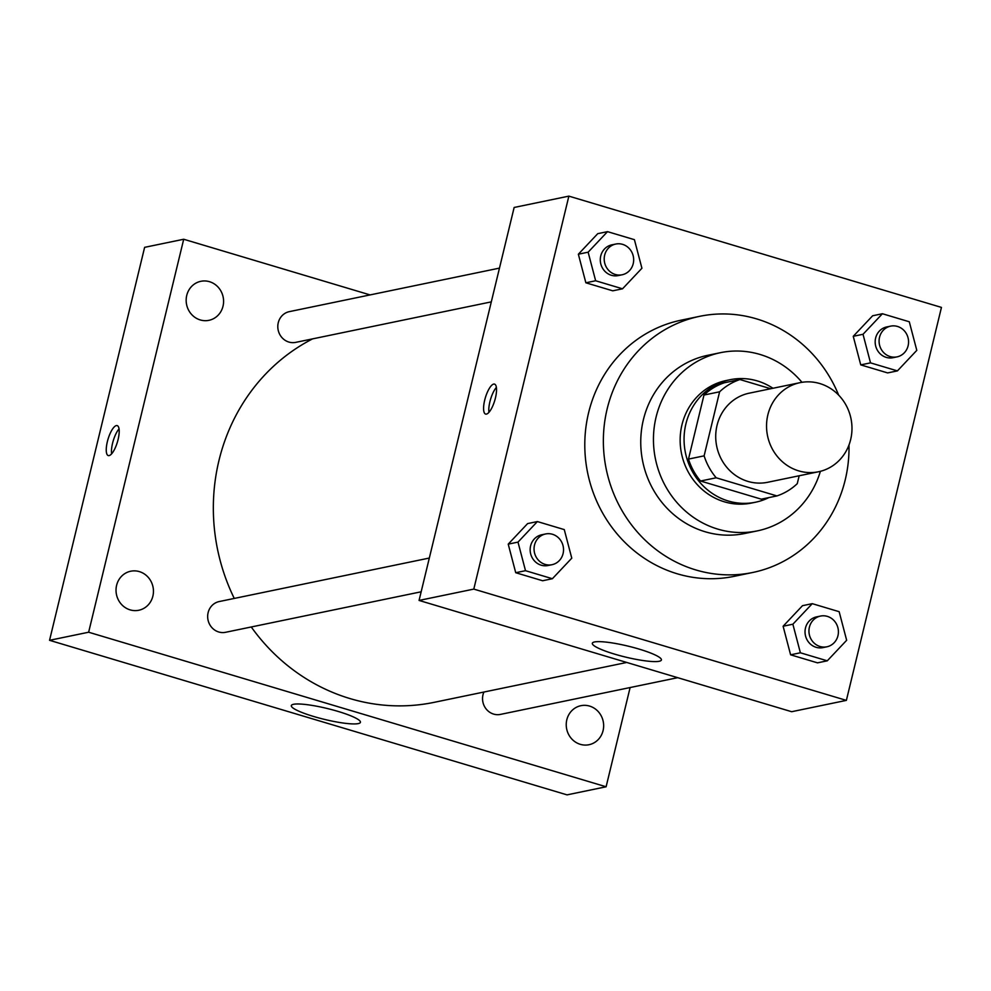 <?xml version="1.0" encoding="UTF-8"?>
<svg xmlns="http://www.w3.org/2000/svg" width="991" height="991" viewBox="0 0 991 991"><rect width="100%" height="100%" fill="white"/><g stroke="black" fill="none" stroke-linecap="round" stroke-linejoin="round"><path stroke-width="1.49" d="M767.864 414.845A45.499 42.601 -101.7 0 1 800.034 382.662A45.499 42.601 -101.7 0 1 850.972 418.574A45.499 42.601 -101.7 0 1 818.479 471.766A45.499 42.601 -101.7 0 1 767.864 414.845M818.479 471.766L767.666 482.283A45.499 42.601 -101.7 0 1 717.038 425.374A45.499 42.601 -101.7 0 1 749.221 393.179L800.034 382.662M776.919 495.921L761.286 499.167L700.55 481.019L716.196 477.786L776.919 495.921A61.095 57.218 -101.7 0 0 797.26 483.67L799.18 475.754M770.713 388.732L739.955 379.541A61.095 57.218 -101.7 0 0 719.615 391.792L704.118 455.848A61.095 57.218 -101.7 0 0 716.196 477.786M719.615 391.792L703.982 395.037A61.095 57.218 -101.7 0 1 724.322 382.786L739.955 379.541M703.982 395.037L688.485 459.093L704.118 455.848M700.55 481.019A61.095 57.218 -101.7 0 1 688.485 459.093M772.943 388.274A62.557 58.58 78.3 0 0 757.335 380.928A62.557 58.58 78.3 0 0 730.119 379.714A62.557 58.58 78.3 0 0 685.45 452.85A62.557 58.58 78.3 0 0 755.489 502.226A62.557 58.58 78.3 0 0 768.88 497.593M755.489 502.226L751.587 503.032A62.557 58.58 -101.7 0 1 681.969 424.78A62.557 58.58 -101.7 0 1 726.217 380.519L730.119 379.714M801.967 382.315A90.986 85.201 78.3 0 0 760.023 354.456A90.986 85.201 78.3 0 0 720.445 352.685A90.986 85.201 78.3 0 0 655.46 459.056A90.986 85.201 78.3 0 0 757.347 530.879A90.986 85.201 78.3 0 0 820.387 471.32M720.445 352.685L707.747 355.311A90.986 85.201 78.3 0 0 642.763 461.682A90.986 85.201 78.3 0 0 744.637 533.517L757.347 530.879M838.671 395.124A130.8 122.475 78.3 0 0 756.567 318.879A130.8 122.475 78.3 0 0 699.671 316.327A130.8 122.475 78.3 0 0 606.257 469.251A130.8 122.475 78.3 0 0 752.714 572.488A130.8 122.475 78.3 0 0 848.99 444.971M752.714 572.488L734.145 576.341A130.8 122.475 -101.7 0 1 588.604 412.714A130.8 122.475 -101.7 0 1 681.102 320.18L699.671 316.327M882.411 313.738L872.637 315.77L853.251 336.308L860.745 364.886L887.639 372.913L897.412 370.894L916.799 350.356L909.292 321.778L882.411 313.738L863.025 334.289L870.519 362.867L897.412 370.894M812.261 603.668L802.487 605.687L783.113 626.238L790.607 654.816L817.501 662.843L827.274 660.824L846.661 640.273L839.154 611.695L812.261 603.668L792.874 624.219L800.381 652.784L827.274 660.824M846.376 700.377L941.45 307.408L568.871 196.131L473.797 589.1L846.376 700.377L791.66 711.711L419.069 600.435L473.797 589.1M607.52 231.646L597.746 233.665L578.36 254.216L585.867 282.794L612.76 290.821L622.534 288.802L641.92 268.251L634.413 239.673L607.52 231.646L588.134 252.185L595.641 280.763L622.534 288.802M537.382 521.563L527.608 523.595L508.222 544.133L515.729 572.711L542.622 580.751L552.383 578.719L571.77 558.181L564.275 529.603L537.382 521.563L517.996 542.114L525.503 570.692L552.383 578.719M419.069 600.435L514.143 207.466L568.871 196.131M594.526 641.957A35.54 5.624 13.6 0 1 633.72 647.569A35.54 5.624 13.6 0 1 661.406 659.981A35.54 5.624 13.6 0 1 625.544 657.083A35.54 5.624 13.6 0 1 592.321 643.258A35.54 5.624 13.6 0 1 594.526 641.957M484.686 400.203A15.633 4.905 106.6 0 1 494.534 384.112A15.633 4.905 106.6 0 1 494.757 400.5A15.633 4.905 106.6 0 1 485.59 414.077A15.633 4.905 106.6 0 1 484.686 400.203M488.947 412.33A15.633 4.905 106.6 0 1 489.901 401.764A15.633 4.905 106.6 0 1 496.392 387.407M234.272 598.44A193.356 181.056 -101.7 0 1 218.974 460.468A193.356 181.056 -101.7 0 1 312.599 338.872M626.758 662.459L434.12 702.346A193.356 181.056 -101.7 0 1 251.268 626.981M429.326 558.044L219.222 601.549A15.695 14.692 78.3 0 0 208.011 619.908A15.695 14.692 78.3 0 0 225.576 632.295L421.163 591.788M491.301 301.871L295.727 342.366A15.695 14.692 -101.7 0 1 278.26 322.732A15.695 14.692 -101.7 0 1 289.36 311.632L499.464 268.115M677.733 677.683L500.467 714.4A15.695 14.692 -101.7 0 1 483.001 694.753A15.695 14.692 -101.7 0 1 483.918 692.04M370.077 294.909L183.707 239.252L88.645 632.221L606.108 786.78L630.115 687.543M186.742 295.405A19.931 18.656 78.3 0 0 208.915 320.328A19.931 18.656 78.3 0 0 223.148 297.04A19.931 18.656 78.3 0 0 200.839 281.308A19.931 18.656 78.3 0 0 186.742 295.405M116.604 585.334A19.931 18.656 78.3 0 0 138.777 610.258A19.931 18.656 78.3 0 0 153.01 586.957A19.931 18.656 78.3 0 0 130.701 571.225A19.931 18.656 78.3 0 0 116.604 585.334M566.815 719.788A19.931 18.656 78.3 0 0 588.988 744.724A19.931 18.656 78.3 0 0 603.209 721.423A19.931 18.656 78.3 0 0 580.899 705.691A19.931 18.656 78.3 0 0 566.815 719.788M183.707 239.252L144.624 247.341L49.55 640.31L567.025 794.869L606.108 786.78M49.55 640.31L88.645 632.221M107.35 441.701A15.633 4.905 106.6 0 1 117.198 425.61A15.633 4.905 106.6 0 1 117.421 441.998A15.633 4.905 106.6 0 1 108.242 455.575A15.633 4.905 106.6 0 1 107.35 441.701M313.664 716.481A35.54 5.624 13.6 0 1 291.329 705.592A35.54 5.624 13.6 0 1 327.203 708.491A35.54 5.624 13.6 0 1 360.427 722.303A35.54 5.624 13.6 0 1 313.664 716.481M111.611 453.828A15.633 4.905 106.6 0 1 112.565 443.262A15.633 4.905 106.6 0 1 119.044 428.917M551.975 564.709L548.073 565.514A15.695 14.692 -101.7 0 1 530.606 545.88A15.695 14.692 -101.7 0 1 541.705 534.781L545.607 533.963A15.695 14.692 -101.7 0 1 563.185 546.351A15.695 14.692 -101.7 0 1 551.975 564.709A15.695 14.692 -101.7 0 1 534.508 545.075A15.695 14.692 -101.7 0 1 545.607 533.963M527.608 523.595L508.222 544.133L517.996 542.114M508.222 544.133L515.729 572.711L525.503 570.692M515.729 572.711L542.622 580.751M826.866 646.801L822.951 647.618A15.695 14.692 -101.7 0 1 805.485 627.972A15.695 14.692 -101.7 0 1 816.584 616.873L820.498 616.068A15.695 14.692 -101.7 0 1 838.064 628.455A15.695 14.692 -101.7 0 1 826.866 646.801A15.695 14.692 -101.7 0 1 809.399 627.167A15.695 14.692 -101.7 0 1 820.498 616.068M802.487 605.687L783.113 626.238L792.874 624.219M783.113 626.238L790.607 654.816L800.381 652.784M790.607 654.816L817.501 662.843M622.113 274.78L618.211 275.585A15.695 14.692 -101.7 0 1 600.744 255.951A15.695 14.692 -101.7 0 1 611.843 244.851L615.758 244.046A15.695 14.692 -101.7 0 1 633.323 256.434A15.695 14.692 -101.7 0 1 622.113 274.78A15.695 14.692 -101.7 0 1 604.659 255.145A15.695 14.692 -101.7 0 1 615.758 244.046M597.746 233.665L578.36 254.216L588.134 252.185M578.36 254.216L585.867 282.794L595.641 280.763M585.867 282.794L612.76 290.821M897.004 356.884L893.089 357.689A15.695 14.692 -101.7 0 1 875.623 338.055A15.695 14.692 -101.7 0 1 886.722 326.943L890.636 326.138A15.695 14.692 -101.7 0 1 908.214 338.526A15.695 14.692 -101.7 0 1 897.004 356.884A15.695 14.692 -101.7 0 1 879.537 337.25A15.695 14.692 -101.7 0 1 890.636 326.138M872.637 315.77L853.251 336.308L863.025 334.289M853.251 336.308L860.745 364.886L870.519 362.867M860.745 364.886L887.639 372.913"/></g></svg>
